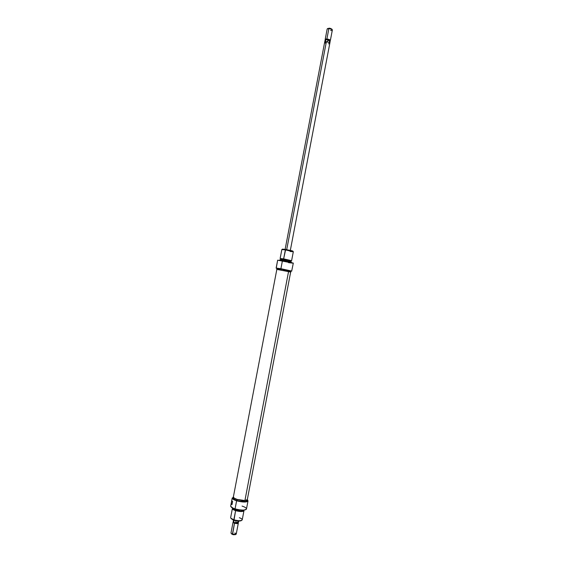 <?xml version="1.0" encoding="UTF-8"?>
<svg xmlns="http://www.w3.org/2000/svg" width="563" height="563" viewBox="0 0 563 563"><rect width="100%" height="100%" fill="white"/><g stroke="black" fill="none" stroke-linecap="round" stroke-linejoin="round"><path stroke-width="0.84" d="M293.274 263.083L282.45 260.655L280.902 268.699L291.796 271.07L280.902 268.699L282.415 260.753L293.274 263.083L282.45 260.655L277.65 260.197L276.222 268.206L280.902 268.699L276.144 268.072L280.902 268.699L290.965 271.148L276.144 268.072L277.65 260.197L293.295 263.195L288.46 262.639M291.606 260.683L293.309 251.752L285.357 249.888L283.639 258.874L280.135 258.501L283.639 258.874L285.659 249.437L282.464 249.135L281.845 249.557L285.357 249.888L281.838 249.564L280.135 258.494L291.606 260.69L283.639 258.874L290.909 260.81L283.808 259.135L280.712 258.748L281.634 259.135M288.179 261.675L290.909 261.711L283.421 260.12L291.353 262.013L283.386 260.226L283.273 260.796L283.421 260.12L279.938 259.733L283.386 260.226L279.881 259.832L279.797 260.247M276.7 269.388L280.986 269.944L281.19 268.896L290.987 271.021L278.038 268.396L276.905 268.34L276.82 269.452L280.986 269.944L281.19 268.896L277.475 268.558M280.838 258.776L290.923 260.746L283.858 259.149L283.668 260.162L283.858 259.149L280.747 258.804L280.578 259.719M288.397 260.5L290.818 260.782M282.267 259.297L283.041 259.473M291.338 261.908L279.938 259.74M282.45 260.655L277.65 260.197L282.45 260.655M278.143 268.734L280.092 269.184M286.658 270.458L287.862 270.662M288.925 270.831L290.853 271.049M233.364 496.967L234.236 498.142L237.171 499.43L244.919 500.542L288.58 271.45L276.834 269.403L290.789 272.07L283.703 270.437L288.58 271.45L244.919 500.542L247.305 499.634L290.663 272.042L288.58 271.45L290.663 272.042M292.887 251.126L285.659 249.437L285.357 249.888L293.309 251.745L292.795 251.049L290.585 250.401L282.457 249.156M282.57 249.24L283.358 249.515M291.345 251.084L292.781 251.182M293.309 251.745L290.121 251.485M276.834 269.403L233.364 496.974C232.786 498.459 240.633 500.894 244.919 500.542L247.305 499.627M242.048 506.074C245.327 507.164 246.77 508.213 246.376 509.212C244.532 510.493 240.76 510.374 235.06 508.861L236.671 500.655L241.175 501.654L245.32 501.872L247.685 501.225L247.678 500.169C247.783 502.252 244.117 502.414 236.671 500.655L236.601 500.781C244.082 502.555 247.811 502.4 247.783 500.324L248.001 500.979C246.587 502.428 242.787 502.365 236.601 500.781L235.06 508.861C232.435 507.988 230.978 507.115 230.696 506.221L230.682 506.046C230.76 506.974 232.216 507.91 235.06 508.861L235.06 508.861C241.245 510.458 245.053 510.5 246.474 508.98L248.001 500.979M235.594 510.648L235.869 510.36C233.617 509.592 232.681 508.875 233.061 508.206L233.209 509.022L235.869 510.36L235.594 510.648C233.434 509.93 232.364 509.212 232.385 508.516L232.772 508.072C231.85 508.804 232.786 509.663 235.594 510.648L233.849 519.804L230.865 518.206L233.983 520.233L235.594 510.648C241.161 511.971 243.892 511.816 243.772 510.169L243.962 510.725C242.913 511.851 240.119 511.823 235.594 510.648M235.855 509.283L241.942 510.191L235.855 509.283M233.701 508.48L238.036 509.937L242.752 510.205L235.855 509.381L233.701 508.48M246.355 509.255L243.793 510.169L238.05 509.712L233.223 508.276L230.717 506.334C230.992 507.221 232.442 508.093 235.06 508.959C240.732 510.472 244.483 510.585 246.32 509.311L246.362 509.233M247.234 500.718C245.961 502.027 242.54 501.964 236.974 500.542L233.955 499.226L233.033 498.002C233.012 498.825 234.328 499.67 236.974 500.542L237.178 499.472C234.532 498.6 233.216 497.762 233.237 496.946L233.434 496.615L233.279 497.291L234.159 498.164L237.178 499.472L236.974 500.542L239.683 501.218L245.813 501.534L247.016 501.063L247.431 499.655C246.165 500.957 242.744 500.894 237.178 499.472L243.934 500.606L246.742 500.275L247.431 499.662M233.124 508.234L233.082 508.445C233.068 509.065 234.011 509.698 235.925 510.338L236.094 509.459L235.925 510.338L240.795 511.148L242.829 510.873L243.329 510.191M232.385 508.516L230.654 517.601C230.626 518.333 231.689 519.065 233.849 519.804C238.374 520.993 241.168 520.993 242.231 519.811L243.962 510.725M243.455 510.191L242.949 510.915L240.858 511.19L235.869 510.36C240.443 511.5 242.97 511.443 243.455 510.191M233.173 508.255L233.751 509.367L235.925 510.338C239.937 511.38 242.414 511.401 243.343 510.402L243.385 510.191M232.209 498.044L230.682 506.046L232.209 498.044C232.294 498.938 233.758 499.845 236.601 500.781C233.758 499.845 232.294 498.938 232.209 498.044L233.11 497.615L232.209 498.044M232.603 501.471L231.991 504.666L231.309 503.857L231.47 501.992L231.808 500.88L232.603 501.471L231.991 504.666L231.309 503.857L231.47 501.992L231.879 500.852L232.603 501.471M236.671 500.655L233.413 499.254L232.343 497.896C232.343 498.79 233.786 499.705 236.671 500.655M231.168 518.643L233.103 519.916L235.981 520.747L238.979 521.057L241.365 520.585M239.359 517.714C241.949 518.699 242.766 519.558 241.809 520.296C240.021 520.965 237.368 520.803 233.849 519.804L233.983 520.233C237.185 521.141 239.592 521.289 241.217 520.684L241.809 520.296M232.055 504.349L231.442 504.159L232.055 504.349M328.546 43.837L329.805 43.323C329.58 42.563 328.426 42.063 326.35 41.838L286.701 249.613L326.35 41.838L324.633 42.345L285.124 249.353M332.205 29.586L329.172 28.15L328.898 28.46L332.269 29.67C332.522 30.247 331.973 30.536 330.622 30.536M330.347 40.508L332.353 29.994C332.128 29.185 330.981 28.678 328.898 28.46L326.885 39.009C328.968 39.234 330.115 39.734 330.347 40.508L330.087 40.81M330.171 40.754L330.171 40.754C330.502 39.924 329.411 39.347 326.885 39.009L326.927 39.368C329.158 39.656 330.15 40.177 329.904 40.916M233.054 522.168L230.978 533.055L232.561 534.526L234.504 523.189L233.054 522.168L233.342 521.901M233.342 521.88L233.251 521.943C232.793 522.302 233.216 522.717 234.504 523.189L233.546 521.753M237.903 521.598L238.438 522.323L235.791 522.52L235.953 520.74L235.791 522.52L238.473 522.239L238.698 521.057M238.015 522.605C238.086 523.33 236.974 523.421 234.672 522.865L233.251 521.338L233.371 522.042L234.672 522.865L235.791 522.52L234.672 522.865C236.369 523.33 237.502 523.351 238.072 522.943L238.438 522.323M233.476 520.057L233.251 521.239L234.504 523.189C237.065 523.794 238.297 523.703 238.219 522.893L238.318 523.175C237.832 523.724 236.559 523.731 234.504 523.189L232.428 534.104C234.475 534.653 235.749 534.639 236.242 534.055L238.318 523.175M231.442 533.872L233.356 534.73L235.503 534.646M234.785 533.006C236.094 533.492 236.509 533.921 236.024 534.308L232.428 534.104L232.561 534.526L236.024 534.308M233.821 521.873L234.124 520.275L233.821 521.873M326.913 41.824L325.463 41.634L325.78 39.973L326.927 39.368L327.821 40.057L327.504 41.725L326.913 41.824M329.805 43.217L330.15 41.409L327.821 40.057L330.157 41.31L329.383 41.866M330.15 41.282L330.038 40.62C329.693 39.959 328.658 39.537 326.927 39.368L325.407 39.741L325.048 40.332L326.885 39.009C325.555 38.995 325.006 39.269 325.238 39.811L326.885 39.009L328.898 28.46L327.173 29.002L325.168 39.523M325.428 40.064L327.455 39.6L327.821 40.057L327.504 41.725L325.463 41.634L325.78 39.973L325.02 40.43L324.675 42.239M331.818 29.058L329.974 28.241L327.849 28.467M327.37 28.734L328.898 28.46L327.455 28.678M324.626 42.359L325.674 43.302M290.339 250.345L329.805 43.33L329.151 42.556L327.349 41.958L324.633 42.345M325.864 41.782L325.463 41.634L325.864 41.782M293.295 263.195L291.669 271.155M290.923 260.746L290.747 261.661M291.353 262.02L291.275 262.435M290.987 271.021L290.789 272.07M291.606 260.69L291.043 260.782M233.033 498.009L233.237 496.946"/></g></svg>
